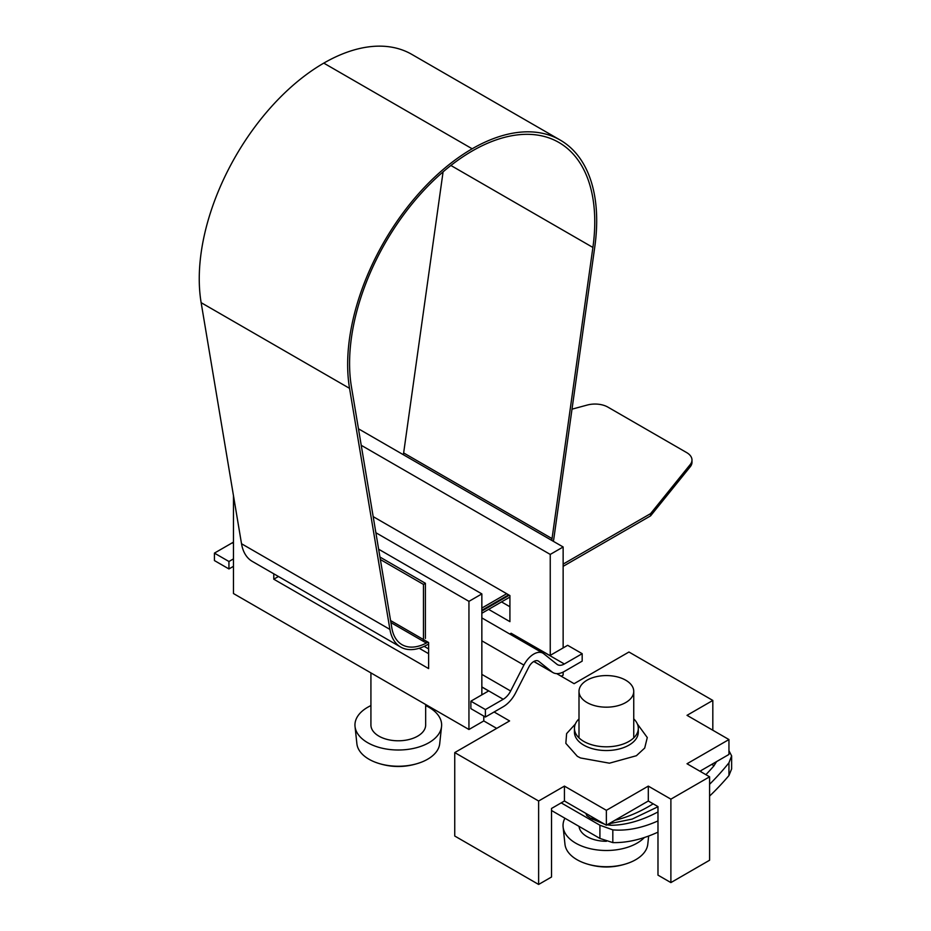 <?xml version="1.0" encoding="UTF-8"?>
<svg xmlns="http://www.w3.org/2000/svg" width="931" height="931" viewBox="0 0 931 931"><rect width="100%" height="100%" fill="white"/><g stroke="black" fill="none" stroke-linecap="round" stroke-linejoin="round"><path stroke-width="1.4" d="M370.922 672.904L370.922 724.993A27.371 15.804 0 0 0 378.94 736.165A27.371 15.804 0 0 0 408.767 739.586A27.371 15.804 0 0 0 425.665 724.993L425.665 704.511M441.55 726.541L439.7 743.764A41.488 23.95 180 0 1 427.632 759.219A41.488 23.95 180 0 1 421.58 762.117A41.488 23.95 180 0 1 375.018 762.117A41.488 23.95 180 0 1 374.402 761.872A41.488 23.95 0 0 1 364.137 755.879A41.488 23.95 180 0 1 356.887 743.764L355.037 726.541A43.338 25.021 -0 0 0 382.955 748.384A43.338 25.021 -0 0 0 428.947 742.682A43.338 25.021 -0 0 0 441.55 726.541A43.338 25.021 -0 0 0 425.665 705.582M370.922 705.582A43.338 25.021 -0 0 0 367.652 707.292A43.338 25.021 -0 0 0 355.037 726.541M579.047 826.391A27.371 15.804 0 0 0 587.019 836.643A27.371 15.804 0 0 0 606.418 841.275M587.019 702.544A27.371 15.804 0 0 0 616.846 705.977A27.371 15.804 0 0 0 633.743 691.372A27.371 15.804 0 0 0 625.725 680.2A27.371 15.804 0 0 0 595.898 676.779A27.371 15.804 0 0 0 579.001 691.372A27.371 15.804 0 0 0 587.019 702.544M648.663 836.015L647.778 844.254A41.488 23.95 180 0 1 635.71 859.709A41.488 23.95 180 0 1 629.647 862.595A41.488 23.95 180 0 1 583.085 862.595A41.488 23.95 180 0 1 582.48 862.35A41.488 23.95 0 0 1 572.204 856.369A41.488 23.95 180 0 1 564.966 844.254L563.115 827.019A43.338 25.021 0 0 0 591.034 848.874A43.338 25.021 0 0 0 637.013 843.172A43.338 25.021 0 0 0 644.357 837.528M564.896 818.221A43.338 25.021 0 0 0 563.115 827.019M481.851 640.819L523.897 665.095A18.248 10.532 -60 0 1 533.789 654.062A18.248 10.532 -60 0 1 542.913 653.166A18.248 10.532 -60 0 1 543.669 653.678L556.936 664.269A13.686 7.902 -60 0 0 557.506 664.664A13.686 7.902 -60 0 0 564.349 663.989L582.178 653.69L582.178 661.138L564.349 671.437A22.81 13.174 120 0 1 552.944 672.566A22.81 13.174 120 0 1 551.99 671.914L533.882 661.464M523.897 665.095L510.642 691A13.686 7.902 -60 0 1 503.229 699.274L485.4 709.562L485.4 717.021L503.229 706.722A22.81 13.174 120 0 0 515.588 692.932L528.843 667.027A9.124 5.272 -60 0 1 533.789 661.51A9.124 5.272 -60 0 1 538.351 661.068A9.124 5.272 -60 0 1 538.735 661.324L551.99 671.914M233.46 542.04A13.686 7.902 -60 0 1 232.25 542.831L214.421 553.119L214.421 560.567L228.945 568.946L228.945 561.498L233.46 558.891M509.664 633.964A13.686 7.902 120 0 0 511.119 633.255L564.349 663.989M485.4 717.021L470.877 708.631L470.877 701.183L485.4 709.562M481.851 687.031L488.624 690.942L470.877 701.183M582.178 653.69L567.654 645.311L549.918 655.552L511.119 633.255M428.621 648.919L424.175 646.358M233.46 566.339L228.945 568.946M214.421 553.119L228.945 561.498M657.984 820.921A164.24 94.822 -60 0 1 612.819 829.858L599.913 825.227L561.207 802.871M585.82 813.357L586.809 815.626L590.836 818.396L604.719 824.272M607.047 824.831L610.864 825.273A164.24 94.822 120 0 0 657.984 811.937M709.597 796.075A177.926 102.724 120 0 0 728.95 775.546L731.626 768.948L731.626 755.879L728.95 762.803A164.24 94.822 -60 0 1 709.597 784.274M705.896 774.662A164.24 94.822 120 0 0 713.751 766.073L716.602 761.581M728.95 750.723L731.626 755.879M700.484 771.543A169.873 98.081 120 0 0 701.811 770.123M599.913 825.227L599.913 838.435L551.524 810.505M599.913 838.435L612.819 842.602A177.926 102.724 120 0 0 657.984 832.151M427.981 642.146A52.008 30.025 -60 0 1 402.029 644.683A52.008 30.025 -60 0 1 391.823 627.936L351.441 386.854A173.364 100.094 -60 0 1 472.168 151.031L472.168 151.02A173.364 100.094 -60 0 1 558.856 142.443A173.364 100.094 -60 0 1 594.758 221.799A173.364 100.094 -60 0 1 592.896 247.448L552.036 538.607A42.884 24.765 -60 0 1 551.757 540.399M563.139 564.105L650.583 513.633L690.278 464.476A18.248 10.532 0 0 0 691.989 460.03A18.248 10.532 0 0 0 686.636 452.571L607.931 407.138A18.248 10.532 0 0 0 587.321 405.032L572.006 409.163M481.851 611.039L509.269 595.212M400.656 647.057L252.266 561.381A54.743 31.607 -60 0 1 241.525 543.751L201.143 302.668A176.099 101.665 -60 0 1 323.779 63.122L323.779 63.122A176.099 101.665 -60 0 1 411.828 54.394L560.218 140.069A176.099 101.665 120 0 0 472.168 148.785L472.168 148.785A176.099 101.665 120 0 0 349.544 388.343L389.914 629.414A54.743 31.607 120 0 0 400.656 647.057A54.743 31.607 120 0 0 428.039 644.345L428.621 644.008M403.367 454.724A42.884 24.765 120 0 0 403.647 452.932L443.086 171.851M690.278 464.476L690.278 466.71A18.248 10.532 0 0 0 691.989 462.265L691.989 460.03M690.278 466.71L650.583 515.867L650.583 513.633M506.685 593.722L481.851 608.059M425.397 638.422L425.397 583.295L423.465 584.412L423.465 639.539L428.621 642.518L428.621 668.586L273.784 579.198L273.784 573.81M427.329 641.773L427.329 641.773A5.47 3.165 -60 0 1 424.594 642.041A5.47 3.165 -60 0 1 423.465 639.539L390.578 620.558M481.851 610.294L508.629 594.839M553.351 541.318A45.619 26.336 120 0 0 553.945 537.897L594.804 246.738A176.099 101.665 120 0 0 560.218 140.069M481.851 613.273L509.92 597.074M563.139 566.339L650.583 515.867M379.941 557.052L425.397 583.295M423.465 584.412L380.36 559.519M575.335 724.027L566.618 733.605L565.839 743.345L577.336 756.309L580.502 757.962L609.444 763.187L636.385 755.728L644.706 748.047L647.278 737.55L637.409 724.027M633.743 718.883A31.933 18.434 180 0 1 638.305 728.379A31.933 18.434 180 0 1 618.591 745.405A31.933 18.434 180 0 1 583.784 741.413A31.933 18.434 180 0 1 574.439 728.379A31.933 18.434 180 0 1 579.001 718.883M699.926 771.217L728.95 754.447L728.95 739.551L687.02 763.757L709.597 776.803L670.89 799.147L648.302 786.113L606.372 810.319L606.372 825.227L648.302 801.009L657.984 806.595L657.984 875.14L670.89 882.588L670.89 799.147M606.372 810.319L564.43 786.113L538.63 801.009L538.63 884.45L551.524 877.002L551.524 808.457L564.43 801.009L606.372 825.227M233.46 495.595L233.46 593.536L468.945 729.497L483.783 720.931L496.689 728.379M561.207 676.232L563.139 675.115L563.139 672.077M556.703 673.625L574.113 683.68L628.949 652.014L712.82 700.438L687.02 715.334L728.95 739.551M648.302 801.009L648.302 786.113M564.43 786.113L564.43 801.009M538.63 884.45L454.747 836.026L454.747 752.585L509.594 720.931L494.105 711.982M483.783 716.09L483.783 720.931M563.139 647.918L563.139 546.974L550.244 554.422L550.244 655.366M501.53 601.915L509.92 606.756M358.47 428.807L563.139 546.974M538.63 801.009L454.747 752.585M712.82 700.438L712.82 730.241M709.597 776.803L709.597 860.232L670.89 882.588M481.851 694.852L481.851 593.908L468.945 601.356L468.945 729.497M468.945 601.356L378.638 549.209M373.18 516.635L509.92 595.584L509.92 621.652L488.624 609.363M550.244 554.422L361.228 445.297M375.868 532.718L481.851 593.908M419.218 648.267L428.621 653.69M278.45 576.498L273.784 579.198M481.851 674.381L510.642 691M503.229 699.274L481.851 686.927M538.735 661.324L537.932 660.859M233.46 543.518L232.25 542.831M653.178 803.825A169.873 98.081 -60 0 1 614.949 820.269M601.507 822.41A169.873 98.081 -60 0 1 600.402 822.492M594.944 820.176A15.513 11.998 -90.3 0 0 594.013 818.093M711.668 764.432L714.1 765.678M610.864 825.273A15.513 11.998 -90.3 0 0 608.164 824.179M612.819 842.602L612.819 829.858M728.95 775.546L728.95 762.803M592.896 247.448L450.883 165.462M403.647 452.932L552.036 538.607M323.779 63.122L472.168 148.785L323.779 63.122M201.143 302.668L349.544 388.343M241.525 543.751L389.914 629.414M574.439 728.379L574.439 732.103A31.933 18.434 0 0 0 583.784 745.137A31.933 18.434 0 0 0 586.251 746.418A31.933 18.434 0 0 0 620.104 748.745A31.933 18.434 0 0 0 638.305 732.103L638.305 728.379M421.58 762.117C406.056 767.959 390.531 767.959 375.018 762.117M633.743 737.876L633.743 691.372M579.001 737.876L579.001 691.372M629.647 862.595C614.123 868.448 598.598 868.448 583.085 862.595M481.851 617.905L542.913 653.166M533.789 661.51L552.944 672.566M608.758 823.842L632.172 819.094L657.984 806.746M603.148 823.365L591.592 818.268L592.721 819.431M390.927 622.606L424.594 642.041"/></g></svg>
